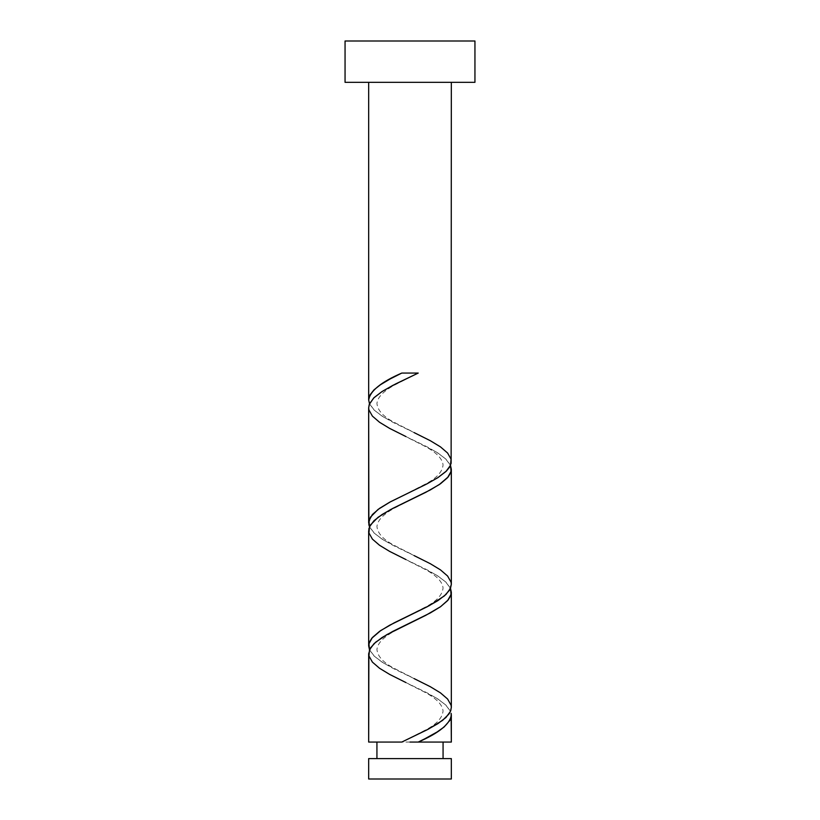<?xml version="1.0" encoding="UTF-8"?>
<svg xmlns="http://www.w3.org/2000/svg" width="820" height="820" viewBox="0 0 820 820"><rect width="100%" height="100%" fill="white"/><g stroke="black" fill="none" stroke-linecap="round" stroke-linejoin="round"><path stroke-width="0.61" stroke-dasharray="4.1 3.07" d="M410 742.069L368.672 742.069L410 742.069M376.933 758.602L451.328 758.602L376.933 758.602M451.328 82.328L345.056 82.328L451.328 82.328M368.867 655.662L372.639 662.386L380.767 669.11L394.174 676.797L436.219 697.943L445.444 704.667L450.529 711.391M368.867 532.662L372.639 539.386L380.767 546.11L394.174 553.797L436.219 574.943L445.444 581.667L450.529 588.391M451.133 705.466L447.361 698.753L439.233 692.029L425.826 684.341L383.78 663.185L374.555 656.461L369.471 649.737M368.867 409.662L372.639 416.386L380.767 423.11L394.174 430.797L436.219 451.943L445.444 458.667L450.529 465.391M451.133 582.466L447.361 575.753L439.233 569.029L425.826 561.341L383.78 540.185L374.555 533.461L369.471 526.737M451.133 459.466L447.361 452.753L439.233 446.029L425.826 438.341L383.78 417.185L374.555 410.461L369.471 403.737M345.056 41L474.944 41L345.056 41M368.672 779L451.328 779L368.672 779M418.22 373.069L401.779 373.069L418.22 373.069M369.502 403.819L374.022 409.969L382.069 416.119L392.852 422.269L414.131 432.611L393.333 421.89C383.001 416.283 377.538 410.143 376.944 403.471C377.518 397.444 383.145 391.437 393.815 385.461L414.131 375.027M369.502 526.819L374.022 532.969L382.069 539.119L392.852 545.269L414.131 555.611L393.333 544.89C383.001 539.283 377.538 533.143 376.944 526.471C377.518 520.444 383.145 514.437 393.815 508.461L414.131 498.027M369.502 649.819L374.022 655.969L382.069 662.119L392.852 668.269L414.131 678.611L393.333 667.89C383.001 662.283 377.538 656.143 376.944 649.471C377.518 643.444 383.145 637.437 393.815 631.461L414.131 621.027M450.498 711.319L445.977 705.169L437.931 699.019L427.148 692.869L405.869 682.527L426.185 692.961C436.855 698.937 442.482 704.944 443.056 710.971C442.462 717.643 436.998 723.783 426.666 729.39L405.869 740.111M450.498 588.319L445.977 582.169L437.931 576.019L427.148 569.869L405.869 559.527L426.185 569.961C436.855 575.937 442.482 581.944 443.056 587.971C442.462 594.643 436.998 600.783 426.666 606.39L405.869 617.111M450.498 465.319L445.977 459.169L437.931 453.019L427.148 446.869L405.869 436.527L426.185 446.961C436.855 452.937 442.482 458.944 443.056 464.971C442.462 471.643 436.998 477.783 426.666 483.39L405.869 494.111"/><path stroke-width="1.23" d="M368.672 758.602L368.672 779L451.328 779L451.328 758.602L368.672 758.602L451.328 758.602L451.328 779L368.672 779L368.672 758.602M376.933 742.069L376.933 758.602L376.933 742.069M443.066 758.602L443.066 742.069L443.066 758.602M345.056 41L345.056 82.328L474.944 82.328L474.944 41L345.056 41L345.056 82.328L474.944 82.328L474.944 41L345.056 41M414.131 432.611L430.336 440.719L440.463 446.869L447.597 453.019L451.061 459.169L450.498 465.319L445.977 471.469L437.931 477.619L427.148 483.769L389.664 502.219L379.537 508.369L372.403 514.519L368.938 520.669L369.502 526.819L368.867 524.82L368.672 407.745L369.502 403.819L374.022 397.669L382.069 391.519L392.852 385.369L418.22 373.069L401.779 373.069C381.167 382.017 370.127 390.955 368.672 399.893L369.502 403.819L368.672 399.893L368.672 82.328L368.672 399.893L370.025 394.871L374.012 389.838L380.357 384.805L390.176 378.942L401.779 373.069L418.22 373.069L395.701 383.904L382.12 391.488L373.694 397.987L369.246 404.485L368.672 407.745L368.672 522.893L370.455 517.133L378.051 509.435L390.515 501.758L425.816 484.456L437.757 477.732L446.449 471.008L449.544 467.154L451.133 463.32L451.328 82.328L451.133 459.466M425.006 738.707L418.22 742.069L451.328 742.069L451.328 715.245L449.975 720.268L444.122 726.981L437.08 732.004L425.006 738.707M405.869 682.527L389.664 674.419L379.537 668.269L372.403 662.119L368.938 655.969L369.502 649.819L374.022 643.669L382.069 637.519L392.852 631.369L430.336 612.919L440.463 606.769L447.597 600.619L451.061 594.469L450.498 588.319L451.328 592.245L451.328 707.393L450.498 711.319L445.977 717.469L437.931 723.619L427.148 729.769L401.779 742.069L368.672 742.069L401.779 742.069L428.481 729.072L442.544 720.401L449.073 713.892L450.754 710.653L451.328 707.393L451.328 592.245L450.539 596.078L448.181 599.932L440.627 606.656L425.826 615.297L387.04 634.516L375.632 642.214L370.455 647.974L368.672 653.745L368.672 742.069L368.867 655.662M405.869 559.527L389.664 551.419L379.537 545.269L372.403 539.119L368.938 532.969L369.502 526.819L374.022 520.669L382.069 514.519L392.852 508.369L430.336 489.919L440.463 483.769L447.597 477.619L451.061 471.469L450.498 465.319L451.328 469.245L451.328 584.393L450.498 588.319L445.977 594.469L437.931 600.619L427.148 606.769L389.664 625.219L379.537 631.369L372.403 637.519L368.938 643.669L369.502 649.819L368.672 645.893L368.672 530.745L368.672 645.893L369.461 642.06L371.819 638.206L380.767 630.529L394.174 622.841L429.475 605.549L444.368 595.925L449.544 590.154L451.328 584.393L451.328 469.245L450.539 473.078L448.181 476.932L439.233 484.61L425.826 492.297L390.525 509.589L378.061 517.287L370.455 524.974L368.867 528.808L368.867 532.662M451.133 713.308L451.328 742.069L418.22 742.069C438.833 733.121 449.872 724.183 451.328 715.245L451.133 713.308M414.131 678.611L430.336 686.719L440.463 692.869L447.597 699.019L451.061 705.169L451.328 707.393L451.133 705.466M405.869 436.527L389.664 428.419L379.537 422.269L372.403 416.119L368.938 409.969L368.672 407.745L368.867 409.662M414.131 555.611L430.336 563.719L440.463 569.869L447.597 576.019L451.061 582.169L451.328 584.393L451.133 582.466M410 742.069L418.22 742.069L410 742.069"/></g></svg>
